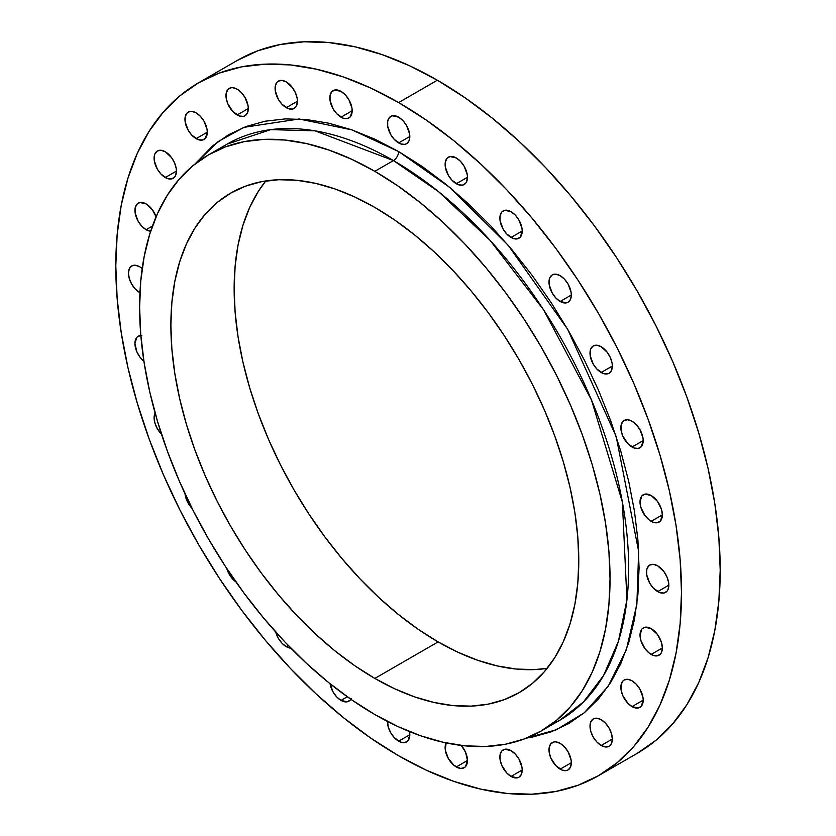<?xml version="1.0" encoding="UTF-8"?>
<svg xmlns="http://www.w3.org/2000/svg" width="836" height="836" viewBox="0 0 836 836"><rect width="100%" height="100%" fill="white"/><g stroke="black" fill="none" stroke-linecap="round" stroke-linejoin="round"><path stroke-width="1.25" d="M632.026 447.03A15.79 9.112 60 0 1 621.712 433.111A15.79 9.112 60 0 1 624.137 420.466A15.79 9.112 60 0 1 632.026 421.24L627.752 419.756L624.137 420.466L622.747 421.616L621.075 425.294L621.075 430.331L622.747 435.943L627.752 443.582L634.21 448.044L638.234 448.441L641.317 446.664L643.197 440.582L632.026 447.03L643.197 440.582L642.978 437.949L639.927 429.579L636.3 424.688L632.026 421.24A15.79 9.112 60 0 1 642.341 435.159A15.79 9.112 60 0 1 639.927 447.814A15.79 9.112 60 0 1 632.026 447.03M601.168 372.501A15.79 9.112 60 0 1 590.853 358.581A15.79 9.112 60 0 1 593.267 345.937A15.79 9.112 60 0 1 601.168 346.71L596.894 345.226L593.267 345.937L590.853 348.716L590.216 350.765L590.216 355.802L593.267 364.162L596.894 369.052L603.341 373.514L607.375 373.911L609.057 373.284L611.482 370.494L612.328 366.053L601.168 372.501L612.328 366.053L612.119 363.409L610.447 357.808L607.375 352.468L601.168 346.71A15.79 9.112 60 0 1 611.482 360.63A15.79 9.112 60 0 1 609.057 373.284A15.79 9.112 60 0 1 601.168 372.501M560.151 301.462A15.79 9.112 60 0 1 549.837 287.542A15.79 9.112 60 0 1 552.262 274.887A15.79 9.112 60 0 1 560.151 275.671L555.877 274.187L552.262 274.887L549.837 277.677L549.2 279.726L549.2 284.762L552.262 293.123L555.877 298.013L560.151 301.462L566.359 302.862L568.052 302.245L570.465 299.455L571.312 295.014L560.151 301.462L571.312 295.014L571.103 292.37L568.052 284.01L564.425 279.12L560.151 275.671A15.79 9.112 60 0 1 570.465 289.59A15.79 9.112 60 0 1 568.052 302.245A15.79 9.112 60 0 1 560.151 301.462M511.036 237.466A15.79 9.112 60 0 1 500.722 223.557A15.79 9.112 60 0 1 503.147 210.902A15.79 9.112 60 0 1 511.036 211.686L504.839 210.275L501.757 212.051L500.085 215.74L500.085 220.767L503.147 229.137L506.762 234.017L513.22 238.479L517.244 238.877L520.316 237.1L522.207 231.018L511.036 237.466L522.207 231.018L521.988 228.385L518.937 220.014L515.31 215.134L511.036 211.686A15.79 9.112 60 0 1 521.35 225.595A15.79 9.112 60 0 1 518.937 238.25A15.79 9.112 60 0 1 511.036 237.466M456.289 183.732A15.79 9.112 60 0 1 445.975 169.823A15.79 9.112 60 0 1 448.389 157.168A15.79 9.112 60 0 1 456.289 157.952L450.081 156.541L446.999 158.317L445.337 162.006L445.337 167.033L448.389 175.403L452.015 180.283L458.462 184.746L462.486 185.143L465.568 183.366L466.603 181.736L467.449 177.295L456.289 183.732L467.449 177.295L467.24 174.651L464.179 166.28L460.563 161.4L456.289 157.952A15.79 9.112 60 0 1 466.603 171.861A15.79 9.112 60 0 1 464.179 184.516A15.79 9.112 60 0 1 456.289 183.732M398.647 142.956A15.79 9.112 60 0 1 388.332 129.047A15.79 9.112 60 0 1 390.757 116.392A15.79 9.112 60 0 1 398.647 117.176L392.439 115.765L389.367 117.542L387.695 121.23L387.695 126.257L390.757 134.627L394.373 139.507L400.82 143.97L404.854 144.367L406.547 143.74L408.961 140.96L409.807 136.508L398.647 142.956L409.807 136.508L409.598 133.875L406.547 125.504L402.921 120.624L398.647 117.176A15.79 9.112 60 0 1 408.961 131.085A15.79 9.112 60 0 1 406.547 143.74A15.79 9.112 60 0 1 398.647 142.956M341.004 117.176A15.79 9.112 60 0 1 330.69 103.267A15.79 9.112 60 0 1 333.115 90.612A15.79 9.112 60 0 1 341.004 91.396L334.808 89.985L331.725 91.761L330.053 95.45L330.053 100.477L333.115 108.847L336.73 113.727L343.188 118.189L347.212 118.587L350.294 116.81L352.175 110.728L341.004 117.176L352.175 110.728L351.956 108.095L348.905 99.724L345.278 94.844L341.004 91.396A15.79 9.112 60 0 1 351.319 105.305A15.79 9.112 60 0 1 348.905 117.96A15.79 9.112 60 0 1 341.004 117.176M286.257 107.687A15.79 9.112 60 0 1 275.943 93.778A15.79 9.112 60 0 1 278.357 81.123A15.79 9.112 60 0 1 286.257 81.907L281.983 80.423L278.357 81.123L276.977 82.273L275.305 85.962L275.305 90.988L278.357 99.359L281.983 104.239L288.43 108.701L292.464 109.098L295.536 107.322L296.571 105.691L297.417 101.25L286.257 107.687L297.417 101.25L297.208 98.606L295.536 92.995L292.464 87.665L286.257 81.907A15.79 9.112 60 0 1 296.571 95.816A15.79 9.112 60 0 1 294.147 108.471A15.79 9.112 60 0 1 286.257 107.687M237.142 114.971A15.79 9.112 60 0 1 226.828 101.051A15.79 9.112 60 0 1 229.252 88.407A15.79 9.112 60 0 1 237.142 89.18L232.868 87.696L230.935 87.78L227.862 89.556L226.19 93.245L226.19 98.272L227.862 103.883L232.868 111.522L239.315 115.985L243.349 116.382L245.042 115.755L247.456 112.964L248.302 108.523L237.142 114.971L248.302 108.523L248.093 105.89L245.042 97.519L241.416 92.629L237.142 89.18A15.79 9.112 60 0 1 247.456 103.1A15.79 9.112 60 0 1 245.042 115.755A15.79 9.112 60 0 1 237.142 114.971M196.126 138.651A15.79 9.112 60 0 1 185.811 124.742A15.79 9.112 60 0 1 188.236 112.087A15.79 9.112 60 0 1 196.126 112.87L191.852 111.376L189.918 111.46L186.846 113.236L185.174 116.925L185.174 121.951L188.236 130.322L191.852 135.202L198.31 139.664L202.333 140.061L205.405 138.285L207.297 132.203L196.126 138.651L207.297 132.203L207.077 129.57L204.026 121.199L200.4 116.319L196.126 112.87A15.79 9.112 60 0 1 206.44 126.779A15.79 9.112 60 0 1 204.026 139.434A15.79 9.112 60 0 1 196.126 138.651M165.267 177.546A15.79 9.112 60 0 1 154.953 163.637A15.79 9.112 60 0 1 157.367 150.982A15.79 9.112 60 0 1 165.267 151.765L160.993 150.271L157.367 150.982L154.953 153.761L154.315 155.82L154.315 160.846L157.367 169.217L160.993 174.097L167.44 178.559L171.474 178.956L174.546 177.18L175.581 175.539L176.427 171.098L165.267 177.546L176.427 171.098L176.218 168.464L174.546 162.853L171.474 157.513L165.267 151.765A15.79 9.112 60 0 1 175.581 165.674A15.79 9.112 60 0 1 173.156 178.329A15.79 9.112 60 0 1 165.267 177.546M146.112 229.701A15.79 9.112 60 0 1 135.798 215.792A15.79 9.112 60 0 1 138.212 203.138A15.79 9.112 60 0 1 146.112 203.921L139.905 202.511L136.822 204.287L135.16 207.976L135.16 213.002L138.212 221.373L141.838 226.253L146.112 229.701L150.668 231.217A15.79 9.112 60 0 1 146.112 229.701L152.445 226.044L146.112 229.701M139.612 292.516A15.79 9.112 60 0 1 129.298 278.597A15.79 9.112 60 0 1 131.722 265.942A15.79 9.112 60 0 1 139.612 266.726L135.338 265.242L131.722 265.942L129.298 268.732L128.451 273.173L129.298 278.597L131.722 284.177L135.338 289.068L139.957 292.704A15.79 9.112 60 0 1 139.612 292.516L139.612 292.516M143.917 361.298A15.79 9.112 60 0 1 135.422 347.494A15.79 9.112 60 0 1 138.212 336.25A15.79 9.112 60 0 1 140.835 335.518M161.505 434.177A15.79 9.112 60 0 1 155.099 413.005L154.096 417.76L154.953 423.183L157.367 428.763L161.505 434.177M192.092 508.424A15.79 9.112 60 0 1 185.028 493.773L186.846 500.545L192.092 508.424M235.888 581.866A15.79 9.112 60 0 1 226.734 568.438L230.935 576.924L235.888 581.866M286.257 646.667A15.79 9.112 60 0 1 275.744 632.047L278.357 638.328L281.983 643.218L286.257 646.667L290.886 648.172A15.79 9.112 60 0 1 286.257 646.667L288.274 645.496L286.257 646.667M350.848 699.272A15.79 9.112 60 0 1 348.905 701.174A15.79 9.112 60 0 1 341.004 700.401L347.295 696.764L341.004 700.401A15.79 9.112 60 0 1 330.063 683.712L333.115 692.062L336.73 696.952L341.004 700.401L347.212 701.801L350.294 700.025L351.319 698.394M398.647 741.177A15.79 9.112 60 0 1 387.486 721.447L388.332 727.257L390.757 732.838L394.373 737.728L400.82 742.18L404.854 742.577L407.926 740.8L409.807 734.729L398.647 741.177L409.807 734.729L409.515 731.584A15.79 9.112 60 0 1 406.547 741.96A15.79 9.112 60 0 1 398.647 741.177M456.289 766.957A15.79 9.112 60 0 1 446.1 742.911L445.337 750.258L448.389 758.618L454.105 765.452L460.563 768.441L464.179 767.73L465.568 766.581L467.449 760.509L456.289 766.957L467.449 760.509L465.568 752.254L461.294 745.43A15.79 9.112 60 0 1 464.179 767.73A15.79 9.112 60 0 1 456.289 766.957M511.036 776.445A15.79 9.112 60 0 1 500.722 762.526A15.79 9.112 60 0 1 503.147 749.871A15.79 9.112 60 0 1 511.036 750.655L504.839 749.244L501.757 751.021L500.085 754.709L500.085 759.736L501.757 765.348L506.762 772.997L511.036 776.445L517.244 777.846L518.937 777.219L521.35 774.439L522.207 769.998L511.036 776.445L522.207 769.998L521.988 767.354L518.937 758.994L515.31 754.103L511.036 750.655A15.79 9.112 60 0 1 521.35 764.574A15.79 9.112 60 0 1 518.937 777.219A15.79 9.112 60 0 1 511.036 776.445M560.151 769.162A15.79 9.112 60 0 1 549.837 755.242A15.79 9.112 60 0 1 552.262 742.598A15.79 9.112 60 0 1 560.151 743.382L555.877 741.887L553.944 741.971L550.872 743.747L549.2 747.436L549.2 752.463L550.872 758.074L555.877 765.713L562.325 770.175L566.359 770.573L568.052 769.946L570.465 767.155L571.312 762.714L560.151 769.162L571.312 762.714L571.103 760.081L568.052 751.71L564.425 746.82L560.151 743.382A15.79 9.112 60 0 1 570.465 757.291A15.79 9.112 60 0 1 568.052 769.946A15.79 9.112 60 0 1 560.151 769.162M590.007 726.139L590.853 731.563L593.267 737.143L596.894 742.034L601.168 745.482A15.79 9.112 60 0 1 590.853 731.563A15.79 9.112 60 0 1 593.267 718.918A15.79 9.112 60 0 1 601.168 719.692L596.894 718.208L593.267 718.918L590.853 721.698L590.007 726.139M612.328 739.034L601.168 745.482L605.442 746.966L609.057 746.266L611.482 743.476L612.328 739.034L611.482 733.611L609.057 728.031L605.442 723.14L601.168 719.692A15.79 9.112 60 0 1 611.482 733.611A15.79 9.112 60 0 1 609.057 746.266A15.79 9.112 60 0 1 601.168 745.482L612.328 739.034M632.026 706.587A15.79 9.112 60 0 1 621.712 692.668A15.79 9.112 60 0 1 624.137 680.023A15.79 9.112 60 0 1 632.026 680.797L627.752 679.313L624.137 680.023L622.747 681.173L621.075 684.851L621.075 689.888L622.747 695.5L627.752 703.139L632.026 706.587L638.234 707.998L641.317 706.211L643.197 700.14L632.026 706.587L643.197 700.14L642.978 697.496L639.927 689.136L636.3 684.245L632.026 680.797A15.79 9.112 60 0 1 642.341 694.716A15.79 9.112 60 0 1 639.927 707.371A15.79 9.112 60 0 1 632.026 706.587M651.181 654.421A15.79 9.112 60 0 1 640.867 640.512A15.79 9.112 60 0 1 643.292 627.857A15.79 9.112 60 0 1 651.181 628.641L644.984 627.23L641.902 629.006L640.021 635.088L640.867 640.512L644.984 648.673L649.008 652.916L653.365 655.434L657.389 655.832L660.471 654.055L661.506 652.425L662.352 647.984L651.181 654.421L662.352 647.984L661.506 642.56L657.389 634.399L651.181 628.641A15.79 9.112 60 0 1 661.506 642.56A15.79 9.112 60 0 1 659.082 655.205A15.79 9.112 60 0 1 651.181 654.421M651.181 521.309A15.79 9.112 60 0 1 640.867 507.4A15.79 9.112 60 0 1 643.292 494.745A15.79 9.112 60 0 1 651.181 495.529L644.984 494.118L641.902 495.894L640.021 501.976L640.867 507.4L644.984 515.561L649.008 519.804L653.365 522.322L657.389 522.719L660.471 520.943L662.352 514.861L651.181 521.309L662.352 514.861L661.506 509.437L657.389 501.276L651.181 495.529A15.79 9.112 60 0 1 661.506 509.437A15.79 9.112 60 0 1 659.082 522.092A15.79 9.112 60 0 1 651.181 521.309M657.681 591.616A15.79 9.112 60 0 1 647.367 577.707A15.79 9.112 60 0 1 649.781 565.052A15.79 9.112 60 0 1 657.681 565.836L653.407 564.342L649.781 565.052L647.367 567.832L646.73 569.891L646.73 574.917L649.781 583.288L653.407 588.168L659.855 592.63L663.888 593.027L666.961 591.251L667.995 589.61L668.842 585.169L657.681 591.616L668.842 585.169L668.633 582.535L666.961 576.924L663.888 571.584L657.681 565.836A15.79 9.112 60 0 1 667.995 579.745A15.79 9.112 60 0 1 665.571 592.4A15.79 9.112 60 0 1 657.681 591.616M227.12 144.106A332.644 192.05 -120 0 1 393.432 160.575L438.628 191.726L490 240.277L543.63 309.874L591.48 399.995L622.392 502.133L626.927 599.82L618.431 641.285L603.54 675.582L583.497 701.916L559.754 720.256L550.192 725.178A332.644 192.05 -120 0 0 559.754 720.256A332.644 192.05 -120 0 0 610.75 453.708A332.644 192.05 -120 0 0 393.432 160.575A7.367 4.253 120 0 0 398.647 151.556L449.747 187.4L508.131 245.22L567.665 329.311L616.195 436.591L638.662 551.457L636.875 604.146L626.363 649.718L608.221 686.231L584.197 712.847L556.306 729.797L526.45 738.104L532.218 737.122L551.175 731.834L568.658 723.631L584.5 712.596L598.555 698.823L610.688 682.458L620.772 663.659L628.724 642.591L634.451 619.476L637.91 594.521L639.07 567.978L637.91 540.098L634.451 511.151L628.724 481.411L620.772 451.179L610.688 420.717L598.555 390.349L584.5 360.358L568.658 331.014L551.175 302.632L532.218 275.462L511.987 249.765L490.648 225.804L468.442 203.806L445.557 183.972L422.211 166.5L398.647 151.556L375.082 139.288L351.747 129.81L328.851 123.216L306.645 119.569L285.316 118.9L265.075 121.22L246.118 126.508L228.646 134.711L212.793 145.757L195.007 164.023L218.008 141.671L243.966 127.333L299.152 118.994L352.102 129.935L398.647 151.556A7.367 4.253 -60 0 1 393.432 160.575L315.036 130.844L270.728 129.622L227.12 144.106L208.509 154.848A332.644 192.05 60 0 1 374.831 171.317A332.644 192.05 60 0 1 592.139 464.45A332.644 192.05 60 0 1 541.153 730.998A332.644 192.05 60 0 1 374.831 714.529A332.644 192.05 60 0 1 157.513 421.396A332.644 192.05 60 0 1 208.509 154.848L225.605 146.822L244.154 141.65L263.946 139.372L284.815 140.03L306.551 143.593L328.935 150.052L351.768 159.321L374.831 171.317L393.432 160.575L374.831 171.317L397.884 185.937L420.717 203.033L443.111 222.439L464.837 243.966L485.706 267.405L505.508 292.537L524.047 319.122L541.153 346.898L556.651 375.594L570.403 404.948L582.264 434.657L592.139 464.45L599.914 494.034L605.525 523.127L608.911 551.447L610.04 578.721L608.911 604.689L605.525 629.1L599.914 651.725L592.139 672.322L582.264 690.724L570.403 706.733L556.651 720.204L541.153 730.998L524.047 739.024L505.508 744.197L485.706 746.475L464.837 745.827L443.111 742.253L420.717 735.805L397.884 726.536L374.831 714.529L351.768 699.91L328.935 682.813L306.551 663.408L284.815 641.881L263.946 618.441L244.154 593.309L225.605 566.724L208.509 538.948L193.001 510.253L179.259 480.909L167.388 451.189L157.513 421.396L149.738 391.812L144.137 362.719L140.751 334.4L139.612 307.125L140.751 281.157L144.137 256.746L149.738 234.132L157.513 213.525L167.388 195.122L179.259 179.113L193.001 165.643L208.509 154.848M437.353 80.214L398.647 102.567A400.016 230.945 60 0 1 659.97 455.056A400.016 230.945 60 0 1 598.649 775.599A400.016 230.945 60 0 1 398.647 755.786A400.016 230.945 60 0 1 137.323 403.286A400.016 230.945 60 0 1 198.644 82.754A400.016 230.945 60 0 1 398.647 102.567L437.353 80.214L465.077 97.791L492.54 118.346L519.459 141.681L545.595 167.566L570.685 195.76L594.5 225.981L616.79 257.948L637.356 291.346L655.999 325.862L672.541 361.152L686.805 396.881L698.677 432.714L708.029 468.285L714.77 503.272L718.845 537.329L720.204 570.131L718.845 601.356L714.77 630.71L708.029 657.911L698.677 682.688L686.805 704.811L672.541 724.06L655.999 740.257L637.356 753.246A400.016 230.945 -120 0 0 698.677 432.714A400.016 230.945 -120 0 0 437.353 80.214A400.016 230.945 -120 0 0 237.351 60.401L257.916 50.756L280.206 44.527L304.022 41.8L329.112 42.584L355.248 46.879L382.167 54.633L409.63 65.783L437.353 80.214M374.831 678.424A288.43 166.531 60 0 1 186.397 424.26A288.43 166.531 60 0 1 230.611 193.137A288.43 166.531 60 0 1 374.831 207.422A288.43 166.531 60 0 1 563.255 461.587A288.43 166.531 60 0 1 519.041 692.71A288.43 166.531 60 0 1 374.831 678.424L438.095 641.902L374.831 678.424L394.822 688.833L414.614 696.879L434.03 702.47L452.872 705.563L470.971 706.127L488.14 704.163L504.212 699.669L519.041 692.71L532.48 683.346L544.403 671.674L554.696 657.786L563.255 641.839L569.995 623.969L574.865 604.355L577.801 583.194L578.784 560.674L577.801 537.025L574.865 512.468L569.995 487.242L563.255 461.587L554.696 435.755L544.403 409.995L532.48 384.55L519.041 359.658L504.212 335.581L488.14 312.528L470.971 290.74L452.872 270.404L434.03 251.74L414.614 234.916L394.822 220.098L374.831 207.422L354.84 197.014L335.037 188.978L315.621 183.377L296.78 180.283L278.681 179.719L261.522 181.694L245.439 186.177L230.611 193.137L217.172 202.5L205.248 214.183L194.955 228.061L186.397 244.018L179.656 261.877L174.797 281.492L171.861 302.663L170.878 325.173L171.861 348.821L174.797 373.378L179.656 398.605L186.397 424.26L194.955 450.092L205.248 475.862L217.172 501.307L230.611 526.189L245.439 550.276L261.522 573.318L278.681 595.117L296.78 615.442L315.621 634.106L335.037 650.93L354.84 665.759L374.831 678.424M265.764 180.952A288.43 166.531 -120 0 0 259.432 416.83A288.43 166.531 -120 0 0 438.095 641.902L458.086 652.31L477.889 660.346L497.305 665.937L516.146 669.04L534.235 669.605L547.162 668.372A288.43 166.531 -120 0 1 438.095 641.902L418.104 629.226L398.312 614.408L378.896 597.583L360.044 578.909L341.955 558.584L324.786 536.796L308.714 513.743L293.885 489.666L280.436 464.774L268.513 439.328L258.23 413.569L249.671 387.737L242.931 362.082L238.061 336.856L235.125 312.298L234.143 288.65L235.125 266.13L238.061 244.969L242.931 225.354L249.671 207.485L258.23 191.538L265.764 180.952M398.647 755.786L370.923 738.209L343.46 717.654L316.541 694.319L290.405 668.434L265.315 640.24L241.499 610.019L219.21 578.052L198.644 544.654L180.001 510.138L163.459 474.848L149.195 439.119L137.323 403.286L127.971 367.715L121.23 332.728L117.155 298.671L115.796 265.869L117.155 234.644L121.23 205.29L127.971 178.089L137.323 153.312L149.195 131.189L163.459 111.94L180.001 95.743L198.644 82.754L219.21 73.098L241.499 66.88L265.315 64.142L290.405 64.926L316.541 69.221L343.46 76.975L370.923 88.125L398.647 102.567L426.37 120.144L453.833 140.699L480.752 164.034L506.888 189.918L531.978 218.112L555.794 248.334L578.084 280.3L598.649 313.699L617.292 348.204L633.834 383.505L648.099 419.233L659.97 455.056L669.322 490.638L676.063 525.625L680.138 559.681L681.497 592.473L680.138 623.708L676.063 653.062L669.322 680.253L659.97 705.03L648.099 727.153L633.834 746.412L617.292 762.61L598.649 775.599L578.084 785.244L555.794 791.473L531.978 794.2L506.888 793.416L480.752 789.121L453.833 781.367L426.37 770.217L398.647 755.786M156.081 216.785L152.309 209.679L146.112 203.921A15.79 9.112 60 0 1 156.081 216.785M142.183 268.565L139.612 266.726A15.79 9.112 60 0 1 142.183 268.565M141.838 335.55L138.212 336.25L136.822 337.41L134.941 343.481L136.822 351.737L139.905 357.066L143.928 361.319M550.297 725.105L559.754 720.256L541.153 730.998M637.356 753.246L598.649 775.599M237.351 60.401L198.644 82.754"/></g></svg>
